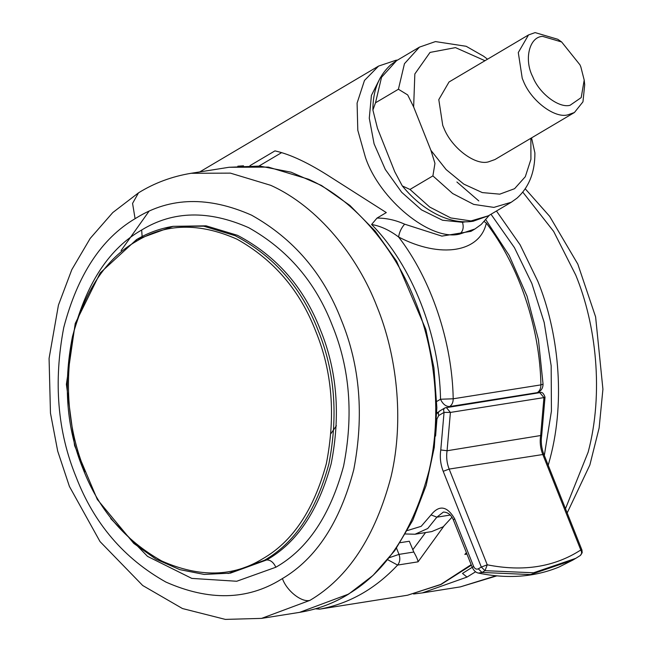 <?xml version="1.0" encoding="UTF-8"?>
<svg xmlns="http://www.w3.org/2000/svg" width="652" height="652" viewBox="0 0 652 652"><rect width="100%" height="100%" fill="white"/><g stroke="black" fill="none" stroke-linecap="round" stroke-linejoin="round"><path stroke-width="0.98" d="M407.484 530.524L421.184 526.319L431.045 514.893C439.236 504.689 447.101 505.968 454.64 518.739L473.58 566.343L472.317 567.55C473.947 570.81 476.001 572.66 478.486 573.092L478.332 573.059M473.58 566.343C474.754 568.821 476.327 569.644 478.299 568.837L482.007 572.456L478.486 573.092C507.68 579.106 534.51 577.093 558.968 567.053L572.766 560.117L530.541 574.567L482.007 572.456L485.015 570.671L533.556 572.782L575.781 558.332L572.766 560.117M451.991 517.199L443.213 526.775L431.714 531.592L415.047 534.232L405.536 533.972M570.076 105.274C559.139 108.452 539.212 93.546 532.765 76.806C523.841 59.772 529.212 36.724 542.66 36.382L561.641 41.972L579.97 64.85L580.851 66.944L584.2 80.09L581.201 97.596L570.076 105.274M584.2 80.09L584.705 84.784L582.961 101.826L574.428 112.503L567.835 114.85C554.787 118.64 530.989 100.848 523.295 80.856L522.244 78.354L518.291 52.567L528.519 34.939L535.105 32.6L557.77 39.275L561.641 41.972M574.428 112.503L494.933 159.553L488.348 161.892C475.292 165.69 451.494 147.89 443.8 127.906L442.749 125.404L438.796 99.617L449.024 81.989L528.519 34.939M530.867 138.281L530.915 159.341L525.308 176.7L514.583 188.689L499.766 194.157L482.284 192.584L463.808 184.117L446.123 169.569L430.915 150.343L434.957 163.367L432.895 175.893L452.659 193.53L473.67 204.378L493.866 207.393L511.249 202.259L516.987 198.167C529.033 187.23 534.999 172.136 534.893 152.902L531.559 137.874M511.249 202.259L488.348 215.812L470.956 220.947L450.768 217.939L429.749 207.083L409.986 189.447L402.292 185.918L394.753 171.745L377.484 128.346L372.895 110.041L375.503 102.796L398.413 89.242L407.696 94.931L413.645 106.944L414.843 73.953L430.027 52.421L455.479 47.612L484.966 60.717M430.915 150.343L413.645 106.944M409.986 189.447L432.895 175.893M489.367 215.209L481.217 224.467L474.966 228.966L459.587 234.101C463.026 231.411 463.988 227.475 462.488 222.291L465.381 221.827M484.265 221.566L486.319 223.106C479.921 252.528 440.263 258.73 398.616 237.01C389.578 230.18 380.572 226.008 371.591 224.5L377.003 218.086L386.302 212.576L331.322 177.564C309.146 163.187 290.36 154.288 274.948 150.881L249.952 165.673M377.003 218.086C386.318 218.045 395.519 220.066 404.623 224.166L441.885 236.122L470.964 231.338L474.966 228.966M237.833 166.187L243.514 165.812M404.623 224.166C401.249 228.102 399.244 232.381 398.616 237.01C431.151 279.154 452.195 341.509 453.205 398.788L440.507 399.244C439.725 335.65 411.86 264.981 371.591 224.5M443.678 526.433L418.062 561.828C417.842 559.913 416.424 556.653 413.816 552.032L409.309 541.241L400.206 542.684M336.399 425.748L331.045 433.474M466.62 553.222L464.843 554.42L466.408 552.7M437.712 412.496L436.832 412.366M580.15 555.602L575.781 558.332L580.15 555.602C581.82 554.281 582.032 552.407 580.793 549.986L542.7 454.248C540.378 448.274 539.685 442.162 540.614 435.927L543.947 397.598L450.402 412.423L447.068 450.752C446.139 456.987 446.832 463.091 449.155 469.073L543.874 454.362C541.462 448.144 540.744 441.803 541.698 435.357L545.023 397.182L543.947 397.598L539.815 392.643C541.902 391.673 543.638 393.18 545.023 397.182M478.299 568.837L481.315 567.053L443.213 471.323C440.507 464.346 439.701 457.223 440.776 449.945L444.053 412.382L438.731 415.52L436.946 418.967L435.585 436.082M440.776 449.945L447.068 450.752L541.698 435.357M443.213 471.323L449.155 469.073L487.248 564.803C523.246 571.959 554.428 567.012 580.793 549.986L581.967 550.101L543.874 454.362M445.34 407.802L446.27 407.467L450.402 412.423L444.053 412.382C443.254 409.872 443.678 408.348 445.34 407.802L539.815 392.643M440.027 410.939C438.364 411.477 437.932 413.009 438.731 415.52M481.315 567.053L487.248 564.803L485.015 570.671L481.315 567.053M454.64 518.739L453.376 519.946L472.317 567.55M453.376 519.946C451.16 514.803 447.826 512.179 443.393 512.064L436.848 517.175L431.045 514.893M450.345 515.039L436.848 517.175L427.745 528.503L415.047 534.232L404.819 533.955M310.01 600.329C348.282 577.672 375.299 536.449 391.07 476.645C404.574 419.065 396.473 354.175 376.995 306.66C357.752 256.595 318.478 206.839 270.678 185.307L230.36 173.122L191.028 173.302L229.031 167.279L268.363 167.099L308.681 179.284C356.481 200.816 395.756 250.58 414.998 300.637C434.476 348.152 442.578 413.042 429.073 470.622C413.303 530.426 386.286 571.649 348.013 594.306L348.698 594.053C333.726 603.32 317.345 609.424 299.57 612.367L261.566 618.389L225.356 619.4L182.478 608.544L142.706 585.512L100.017 541.567L69.422 486.449L57.694 451.111L50.465 413.099L49.079 358.396L58.427 305.152L71.81 269.659L90.188 238.428L112.772 212.568L138.493 192.853L132.568 203.4L135.086 218.681L136.749 217.678C170.351 197.026 208.632 196.195 251.607 215.184C293.522 238.705 323.449 273.693 341.371 320.14C360.01 365.576 364.142 415.438 353.751 469.725C339.879 522.358 316.106 558.634 282.422 578.568C286.611 590.834 301.778 602.798 310.01 600.329L261.566 618.389M348.013 594.306L299.57 612.367M121.06 250.596L148.925 211.37M282.422 578.568L280.767 579.571C247.165 600.215 208.876 601.046 165.901 582.065C123.986 558.536 94.067 523.556 76.145 477.101C57.498 431.673 53.374 381.811 63.757 327.516C77.629 274.891 101.41 238.616 135.086 218.681M85.192 471.755C67.637 428.975 63.888 382.088 73.937 331.11C87.319 281.803 109.895 248.102 141.663 230.017C172.967 210.775 208.64 210.001 248.689 227.687C287.744 249.61 315.625 282.21 332.324 325.495C349.871 368.274 353.628 415.153 343.58 466.139C330.197 515.447 307.622 549.147 275.853 567.232L236.709 581.258L191.818 578.405L147.539 556.384L110.71 518.56M275.853 567.232C273.514 562.334 270.474 559.905 266.733 559.929L230.417 573.132L204.166 574.428L179.797 569.636L156.007 559.163L133.782 543.426L97.319 499.456L74.597 445.609L66.39 384.362L75.224 323.514L100.221 272.903L136.488 239.634L173.065 226.334L203.742 226.195L235.185 235.698C273.97 256.13 301.615 287.679 318.111 330.36C334.802 371.053 338.372 415.65 328.82 464.142C316.09 511.046 294.614 543.1 264.394 560.304L228.078 573.507M136.488 239.634C147.694 232.943 159.887 228.51 173.065 226.334L206.081 225.828L237.524 235.331C276.309 255.755 303.954 287.312 320.45 329.985C337.141 370.678 340.711 415.275 331.159 463.768C318.429 510.671 296.953 542.725 266.733 559.929M141.663 230.017L142.128 236.513M136.235 241.37C165.706 223.253 199.292 222.519 236.994 239.178C273.767 259.814 300.018 290.507 315.739 331.257C332.259 371.534 335.788 415.674 326.334 463.67C313.734 510.092 292.479 541.812 262.569 558.846C233.098 576.955 199.512 577.688 161.81 561.03C125.037 540.394 98.786 509.701 83.065 468.951C66.545 428.674 63.016 384.541 72.47 336.546C85.07 290.124 106.325 258.396 136.235 241.37L136.749 239.537M398.413 89.242L404.452 63.7L419.448 47.131L435.446 41.581L466.172 46.292L483.654 56.251L487.533 59.202M375.503 102.796L381.542 77.262L396.538 60.685L390.801 64.768C378.763 75.713 372.789 90.807 372.895 110.041M413.564 593.996L422.349 592.904L467.003 577.085L462.488 573.418L472.227 567.305M544.322 455.495L551.429 411.078L551.168 365.796L544.192 322.512L531.836 283.433L514.404 247.581L490.989 214.247M478.788 200.922L456.913 181.989M467.003 577.085L475.561 571.796M548.218 465.275L550.166 458.128C565.871 399.008 558.12 330.588 537.778 281.183L520.125 244.842L496.457 211.012M422.349 592.904L460.353 586.881L496.033 575.757M565.488 508.682L588.169 452.105C603.874 392.985 596.124 324.566 575.781 275.16L553.654 231.419L522.831 192.169M397.565 60.082L396 60.245L397.272 60.253M459.587 234.101C430.475 241.411 379.497 199.545 365.43 157.376L357.801 130.294L357.092 103.097L364.468 80.465L378.576 66.08L396 60.245M380.222 77.914L371.404 95.428L369.276 118.232L374.085 143.839L385.308 169.463L401.705 192.307L421.494 209.871L442.521 220.237L462.488 222.291M281.672 152.609L259.015 166.015M396.522 548.153L399 554.387L389.407 557.664M485.862 219.814L509.204 255.502L527.036 296.171L538.454 339.806L543.059 384.167L540.907 384.884C539.889 327.614 518.853 265.258 486.319 223.106M412.724 549.832L425.56 532.562M418.062 561.828L397.606 565.072C399.953 562.138 400.418 558.577 399 554.387L413.816 552.032M436.75 401.453L440.507 399.244C442.847 404.142 445.887 406.579 449.619 406.546L448.706 407.084M453.205 398.788L540.907 384.884C540.891 388.486 539.693 391.07 537.321 392.643L449.619 406.546C451.991 404.973 453.189 402.382 453.205 398.788M387.728 559.734L397.606 565.072C375.193 588.935 349.26 603.622 319.798 609.131L407.492 595.235L440.744 584.437L471.168 564.665M466.962 554.086L464.843 554.42M316.725 608.438L319.798 609.131L407.573 595.219L440.948 584.518L471.372 565.178M536.4 393.189L538.633 392.178C541.519 390.377 542.994 387.704 543.059 384.167M436.816 413.637L439.366 411.176L444.688 408.038M581.967 550.101L582.179 552.749L580.264 555.528M229.031 167.279L259.757 166.073L291.012 172.161L321.485 185.47L349.92 205.453L375.242 231.118L396.587 261.183L425.886 329.537L433.922 367.818L436.848 407.622L434.273 447.386L426.139 485.471L412.749 520.337L394.745 550.655L373.025 575.423L348.698 594.053M191.028 173.302C171.916 176.48 154.402 182.992 138.493 192.853M488.348 215.812L473.148 221.24C463.213 222.78 452.732 221.264 441.689 216.676C427.076 210.335 413.938 200.082 402.292 185.918M396.538 60.685L419.448 47.131M567.175 512.928L589.856 464.998L599.131 427.965L602.921 389.228L595.61 316.896L577.811 264.101L549.669 216.342L525.267 188.835M460.353 586.881L496.914 575.838M199.732 171.924L378.576 66.08M319.684 609.147L315.47 608.813M537.118 393.075L538.633 392.178"/></g></svg>
